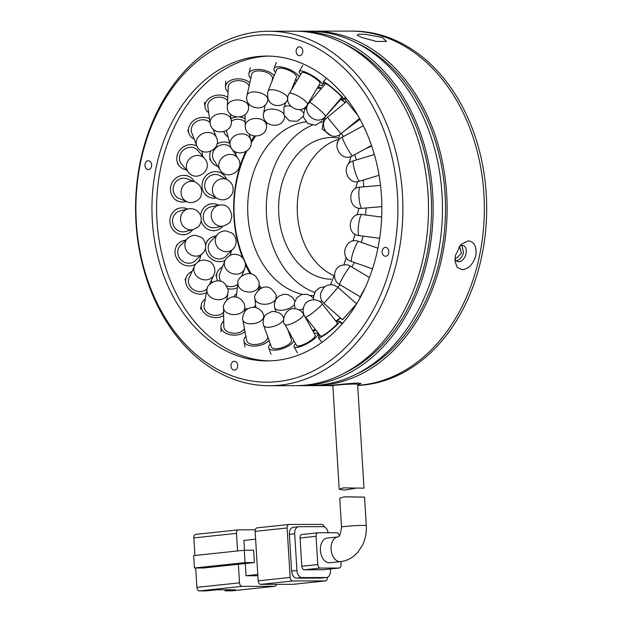 <?xml version="1.0" encoding="UTF-8"?>
<svg xmlns="http://www.w3.org/2000/svg" width="622" height="622" viewBox="0 0 622 622"><rect width="100%" height="100%" fill="white"/><g stroke="black" fill="none" stroke-linecap="round" stroke-linejoin="round"><path stroke-width="0.93" d="M333.897 275.624A70.892 53.469 89.9 0 1 313.123 157.856A70.892 53.469 89.9 0 1 337.178 139.732M310.806 31.201A177.239 133.668 89.9 0 1 313.13 31.17L350.373 31.108A177.239 133.668 89.9 0 1 474.283 140.984A177.239 133.668 89.9 0 1 444.637 334.558A177.239 133.668 89.9 0 1 357.689 385.345A177.239 133.668 -90.1 0 0 479.593 255.432A177.239 133.668 -90.1 0 0 350.373 31.108L352.705 31.1A177.239 133.668 89.9 0 1 476.607 140.984A177.239 133.668 89.9 0 1 446.961 334.55A177.239 133.668 89.9 0 1 357.697 385.469M331.285 279.255A70.892 53.469 89.9 0 1 282.466 234.751A70.892 53.469 89.9 0 1 294.501 157.887A70.892 53.469 89.9 0 1 331.946 137.478A70.892 53.469 89.9 0 1 337.699 137.882M302.362 294.338A87.197 65.761 89.9 0 1 250.72 234.494A87.197 65.761 89.9 0 1 267.235 146.31A87.197 65.761 89.9 0 1 305.783 121.795M314.639 292.426A87.197 65.761 89.9 0 1 285.856 146.271A87.197 65.761 89.9 0 1 312.221 125.216M321.006 122.402A87.197 65.761 89.9 0 1 321.823 122.223M458.958 247.144L459.775 247.284L461.47 253.247L456.696 258.076L455.879 257.936M261.489 288.033A105.351 79.453 89.9 0 1 259.079 285.148M251.296 273.944A105.351 79.453 89.9 0 1 246.763 151.053M251.086 143.06A105.351 79.453 89.9 0 1 255.479 136.288M254.266 136.171A108.897 82.127 -90.1 0 0 251.031 141.318M245.573 151.807A108.897 82.127 -90.1 0 0 242.627 257.796M245.379 264.381A108.897 82.127 -90.1 0 0 250.098 273.688M258.884 286.851A108.897 82.127 -90.1 0 0 260.299 288.616M313.558 295.606A87.197 65.761 89.9 0 1 310.207 295.497M266.457 123.397A105.351 79.453 89.9 0 1 267.001 122.868M357.114 120.443A105.351 79.453 89.9 0 1 357.712 120.971M337.256 103.322A108.897 82.127 -90.1 0 0 336.774 103.151M338.259 101.409A108.897 82.127 89.9 0 1 338.827 101.557M307.509 104.449L319.926 83.713A10.636 2.402 -149.1 0 0 319.996 83.247A10.636 2.402 -149.1 0 0 311.194 75.697A10.636 2.402 -149.1 0 0 301.678 72.79L289.261 93.525A10.636 2.402 30.9 0 1 297.938 95.967A10.636 2.402 30.9 0 1 307.579 103.983A10.636 2.402 30.9 0 1 307.509 104.449C301.188 116.586 281.556 104.869 289.261 93.525M300.714 74.391A13.466 3.04 30.9 0 1 299.151 71.927A13.466 3.04 30.9 0 1 299.244 71.336A13.466 3.04 30.9 0 1 311.303 75.021A13.466 3.04 30.9 0 1 322.453 84.576A13.466 3.04 30.9 0 1 322.359 85.167A13.466 3.04 30.9 0 1 318.969 85.315M321.061 88.806A10.636 2.402 -149.1 0 0 317.197 88.277M318.021 86.901A13.466 3.04 30.9 0 1 321.59 88.184M291.43 89.902L296.399 77.423A10.636 3.849 -158.3 0 0 296.43 76.389A10.636 3.849 -158.3 0 0 286.656 69.446A10.636 3.849 -158.3 0 0 276.635 69.563L268.082 91.061A10.636 3.849 21.7 0 1 276.829 90.532A10.636 3.849 21.7 0 1 287.83 97.701M275.53 72.339A13.466 4.867 21.7 0 1 273.952 69.827A13.466 4.867 21.7 0 1 273.999 68.513A13.466 4.867 21.7 0 1 286.68 68.358A13.466 4.867 21.7 0 1 299.073 77.144M297.487 79.787A13.466 4.867 21.7 0 1 295.294 80.199M271.876 81.529L272.459 78.877A10.636 5.295 -167.5 0 0 272.319 77.198A10.636 5.295 -167.5 0 0 261.621 71.11A10.636 5.295 -167.5 0 0 251.7 74.275L247.035 95.275A10.636 5.295 12.5 0 1 255.354 91.955A10.636 5.295 12.5 0 1 267.654 98.206A10.636 5.295 12.5 0 1 267.802 99.885C265.648 113.36 243.35 108.539 247.035 95.275M250.806 78.294A13.466 6.71 12.5 0 1 249.111 75.791A13.466 6.71 12.5 0 1 248.932 73.66A13.466 6.71 12.5 0 1 260.035 69.493A13.466 6.71 12.5 0 1 274.162 75.783M249.142 85.813A10.636 6.671 -177.1 0 0 249.057 85.642A10.636 6.671 -177.1 0 0 237.48 80.666A10.636 6.671 -177.1 0 0 228.297 86.792L227.325 106.082A10.636 6.671 2.9 0 1 234.774 100.15A10.636 6.671 2.9 0 1 248.085 104.939A10.636 6.671 2.9 0 1 248.567 107.155C248.676 120.785 225.957 119.813 227.325 106.082M228.033 91.97A13.466 8.451 2.9 0 1 226.074 89.459A13.466 8.451 2.9 0 1 225.467 86.645A13.466 8.451 2.9 0 1 234.976 79.118A13.466 8.451 2.9 0 1 249.826 82.703M227.598 100.647A10.636 7.892 172.1 0 0 215.165 97.763A10.636 7.892 172.1 0 0 207.841 106.58L210.135 123.047A10.636 7.892 -7.9 0 1 216.269 114.642A10.636 7.892 -7.9 0 1 230.303 117.69A10.636 7.892 -7.9 0 1 231.205 120.108C233.841 133.489 211.464 136.809 210.135 123.047M208.689 112.66A13.466 9.999 -7.9 0 1 206.177 110.047A13.466 9.999 -7.9 0 1 205.035 106.976A13.466 9.999 -7.9 0 1 212.553 96.426A13.466 9.999 -7.9 0 1 227.761 97.359M210.088 122.697A10.636 8.895 158.6 0 0 196.917 121.329A10.636 8.895 158.6 0 0 191.739 132.781L196.7 145.462A10.636 8.895 -21.4 0 1 200.922 134.585A10.636 8.895 -21.4 0 1 215.336 135.713A10.636 8.895 -21.4 0 1 216.51 137.711C222.101 150.182 201.295 158.517 196.7 145.462M194.258 139.219A13.466 11.266 -21.4 0 1 190.581 136.35A13.466 11.266 -21.4 0 1 189.104 133.816A13.466 11.266 -21.4 0 1 193.955 120.388A13.466 11.266 -21.4 0 1 209.56 118.864M214.481 130.223A13.466 11.266 -21.4 0 1 214.069 131.475M204.7 158.633L197.843 150.485A10.636 9.602 139.9 0 0 197.213 149.809A10.636 9.602 139.9 0 0 183.14 150.314A10.636 9.602 139.9 0 0 181.562 164.177L188.419 172.325A10.636 9.602 -40.1 0 1 189.624 158.82A10.636 9.602 -40.1 0 1 204.07 157.965A10.636 9.602 -40.1 0 1 204.7 158.633C213.898 168.873 197.042 183.14 188.419 172.325A10.636 9.602 -40.1 0 0 189.049 173.002M186.367 169.892A13.466 12.168 -40.1 0 1 180.193 166.851A13.466 12.168 -40.1 0 1 179.393 165.996A13.466 12.168 -40.1 0 1 180.318 149.529A13.466 12.168 -40.1 0 1 197.003 146.154M201.474 150.897A13.466 12.168 -40.1 0 1 202.648 156.2M187.191 178.848A10.636 9.991 111.8 0 0 174.494 183.863A10.636 9.991 111.8 0 0 177.216 197.438A10.636 9.991 111.8 0 0 179.284 198.589L187.175 201.746A10.636 9.991 -68.2 0 1 185.099 200.595A10.636 9.991 -68.2 0 1 183.039 185.947A10.636 9.991 -68.2 0 1 195.075 182.005L187.191 178.848M186.499 201.481A13.466 12.658 -68.2 0 1 178.234 201.225A13.466 12.658 -68.2 0 1 175.606 199.771A13.466 12.658 -68.2 0 1 172.162 182.565A13.466 12.658 -68.2 0 1 188.241 176.213A13.466 12.658 -68.2 0 1 190.861 177.667A13.466 12.658 -68.2 0 1 194.398 181.733M180.015 210.944A10.636 10.03 75.8 0 0 172.597 219.978A10.636 10.03 75.8 0 0 178.265 230.676A10.636 10.03 75.8 0 0 185.239 231.563L193.217 229.541A10.636 10.03 -104.2 0 1 186.25 228.655A10.636 10.03 -104.2 0 1 181.538 214.38A10.636 10.03 -104.2 0 1 188 208.922L180.015 210.944M192.797 229.65A13.466 12.704 -104.2 0 1 185.931 234.315A13.466 12.704 -104.2 0 1 177.099 233.188A13.466 12.704 -104.2 0 1 169.93 219.644A13.466 12.704 -104.2 0 1 179.323 208.199A13.466 12.704 -104.2 0 1 187.58 209.031M180.419 245.496A10.636 9.719 45.3 0 0 185.286 262.624A10.636 9.719 45.3 0 0 195.394 260.602L202.539 253.519A10.636 9.719 -134.7 0 1 192.431 255.541A10.636 9.719 -134.7 0 1 185.208 242.471A10.636 9.719 -134.7 0 1 187.564 238.413L180.419 245.496M195.899 263.86A13.466 12.316 -134.7 0 1 184.586 265.174A13.466 12.316 -134.7 0 1 178.421 243.482A13.466 12.316 -134.7 0 1 185.784 240.178M200.758 255.284A13.466 12.316 -134.7 0 1 198.177 261.745M209.435 284.518L213.836 274.978A10.636 9.081 -155.2 0 1 203.277 279.69A10.636 9.081 -155.2 0 1 193.846 268.587A10.636 9.081 -155.2 0 1 194.53 266.068L189.111 277.793A10.636 9.081 24.8 0 0 197.858 291.423A10.636 9.081 24.8 0 0 207.266 288.507M206.45 292.643A13.466 11.499 -155.2 0 1 197.617 293.864A13.466 11.499 -155.2 0 1 186.538 276.603A13.466 11.499 -155.2 0 1 192.074 271.386M211.379 280.304A13.466 11.499 -155.2 0 1 211.845 282.458M226.719 300.014L227.94 293.405A10.636 8.14 -169.5 0 1 218.167 299.703A10.636 8.14 -169.5 0 1 206.947 291.213A10.636 8.14 -169.5 0 1 207.025 289.541L204.125 305.239A10.636 8.14 10.5 0 0 215.266 315.401A10.636 8.14 10.5 0 0 223.601 312.112M223.648 315.486A13.466 10.317 -169.5 0 1 215.453 317.593A13.466 10.317 -169.5 0 1 201.341 304.718A13.466 10.317 -169.5 0 1 205.276 299.011M244.858 311.466L244.804 307.447A10.636 6.966 179.2 0 1 236.236 314.413A10.636 6.966 179.2 0 1 223.741 309.033A10.636 6.966 179.2 0 1 223.539 307.742L223.803 326.488A10.636 6.966 -0.8 0 0 236.492 333.159A10.636 6.966 -0.8 0 0 244.454 328.595M245.037 331.697A13.466 8.825 179.2 0 1 237.044 334.978A13.466 8.825 179.2 0 1 220.965 326.534A13.466 8.825 179.2 0 1 223.726 321.076M264.023 317.554L263.736 316.007A10.636 5.614 169.4 0 1 256.427 322.966A10.636 5.614 169.4 0 1 243.264 320.999A10.636 5.614 169.4 0 1 242.829 319.918L246.709 340.631A10.636 5.614 -10.6 0 0 260.299 343.678A10.636 5.614 -10.6 0 0 267.615 336.712L267.499 336.098M269.031 340.343A13.466 7.114 169.4 0 1 261.139 345.016A13.466 7.114 169.4 0 1 243.925 341.151A13.466 7.114 169.4 0 1 245.908 336.339M283.624 319.825A10.636 4.175 160.2 0 1 277.567 324.871A10.636 4.175 160.2 0 1 264.366 326.433A10.636 4.175 160.2 0 1 263.705 325.57L271.449 347.037A10.636 4.175 -19.8 0 0 285.311 346.337A10.636 4.175 -19.8 0 0 291.454 339.822L287.768 329.606M293.981 340.809A13.466 5.287 160.2 0 1 286.345 347.107A13.466 5.287 160.2 0 1 268.774 348.001A13.466 5.287 160.2 0 1 270.345 343.982M290.35 336.766A13.466 5.287 160.2 0 1 291.92 337.101M296.585 345.505A10.636 2.721 -29 0 0 310.067 340.98A10.636 2.721 -29 0 0 315.183 335.188L303.552 314.211A10.636 2.721 151 0 1 298.436 320.003A10.636 2.721 151 0 1 285.84 325.018A10.636 2.721 151 0 1 284.954 324.528L296.585 345.505M314.157 333.338A13.466 3.452 151 0 1 317.663 333.812A13.466 3.452 151 0 1 311.187 341.151A13.466 3.452 151 0 1 294.105 346.882A13.466 3.452 151 0 1 295.559 343.647M320.719 336.214A10.636 1.345 -38.5 0 0 333.128 327.926A10.636 1.345 -38.5 0 0 337.365 322.981L322.048 303.715A10.636 1.345 141.5 0 1 317.811 308.66A10.636 1.345 141.5 0 1 306.428 316.823A10.636 1.345 141.5 0 1 305.402 316.948L320.719 336.214M336.712 322.157A13.466 1.703 141.5 0 1 339.589 321.216A13.466 1.703 141.5 0 1 334.224 327.475A13.466 1.703 141.5 0 1 318.503 337.979A13.466 1.703 141.5 0 1 320.066 335.398M342.543 319.778L356.631 303.839L338.041 287.403L323.953 303.342L342.543 319.778M356.422 304.228L342.473 319.708M356.554 303.777L356.966 303.326M365.028 288.025A13.466 1.104 120.8 0 0 359.399 299.112M363.613 126.243A13.466 1.345 61.6 0 0 366.187 131.802M346.182 98.237L344.845 99.341L357.883 115.467M325.586 116.26L341.618 97.483A10.636 1.057 -139.5 0 0 341.649 97.382A10.636 1.057 -139.5 0 0 333.851 89.467A10.636 1.057 -139.5 0 0 325.446 83.675L309.406 102.451A10.636 1.057 40.5 0 1 317.461 107.94A10.636 1.057 40.5 0 1 325.609 116.159A10.636 1.057 40.5 0 1 325.586 116.26C317.321 127.176 299.921 112.333 309.406 102.451M324.909 84.297A13.466 1.337 40.5 0 1 323.246 81.956A13.466 1.337 40.5 0 1 323.284 81.832A13.466 1.337 40.5 0 1 333.936 89.171A13.466 1.337 40.5 0 1 343.81 99.201A13.466 1.337 40.5 0 1 343.772 99.326A13.466 1.337 40.5 0 1 341.081 98.105M294.673 84.491A10.636 4.035 -159.5 0 0 293.475 84.755M294.175 82.998A13.466 5.108 20.5 0 1 295.543 83.045M245.161 122.052A10.636 8.444 165.5 0 0 231.291 121.049M226.392 130.542A10.636 8.444 165.5 0 0 226.4 130.55L230.171 145.144A10.636 8.444 -14.5 0 1 235.396 135.456A10.636 8.444 -14.5 0 1 249.671 137.524A10.636 8.444 -14.5 0 1 250.759 139.826C254.864 152.841 233.11 158.664 230.171 145.144M228.041 136.91A13.466 10.698 -14.5 0 1 225.032 134.173A13.466 10.698 -14.5 0 1 223.796 131.747M230.995 118.623A13.466 10.698 -14.5 0 1 236.22 117.115M239.843 117.084A13.466 10.698 -14.5 0 1 245.091 118.724M238.008 158.454L231.711 148.658A10.636 9.392 147.3 0 0 230.739 147.414A10.636 9.392 147.3 0 0 216.954 147.017A10.636 9.392 147.3 0 0 213.82 160.149L220.11 169.946A10.636 9.392 -32.7 0 1 222.552 157.374A10.636 9.392 -32.7 0 1 237.029 157.21A10.636 9.392 -32.7 0 1 238.008 158.454C245.877 169.697 227.255 181.795 220.11 169.946M217.762 166.292A13.466 11.896 -32.7 0 1 212.67 163.259A13.466 11.896 -32.7 0 1 211.433 161.681A13.466 11.896 -32.7 0 1 210.539 151.465M216.954 144.016A13.466 11.896 -32.7 0 1 229.673 143.239M235.754 152.017A13.466 11.896 -32.7 0 1 235.66 154.8M219.893 175.614A10.636 9.936 118.9 0 0 206.457 179.455A10.636 9.936 118.9 0 0 208.393 193.426A10.636 9.936 118.9 0 0 209.622 194.235L217.358 198.511A10.636 9.936 -61.1 0 1 216.129 197.695A10.636 9.936 -61.1 0 1 214.644 183.078A10.636 9.936 -61.1 0 1 227.629 179.882L219.893 175.614M216.386 197.967A13.466 12.588 -61.1 0 1 208.253 196.723A13.466 12.588 -61.1 0 1 206.691 195.697A13.466 12.588 -61.1 0 1 204.241 177.993A13.466 12.588 -61.1 0 1 221.261 173.134A13.466 12.588 -61.1 0 1 222.816 174.16A13.466 12.588 -61.1 0 1 226.657 179.346M211.208 206.753A10.636 10.045 78.9 0 0 203.27 215.585A10.636 10.045 78.9 0 0 208.743 226.571A10.636 10.045 78.9 0 0 215.298 227.629L223.314 226.058A10.636 10.045 -101.1 0 1 216.759 225.001A10.636 10.045 -101.1 0 1 212.265 210.664A10.636 10.045 -101.1 0 1 219.216 205.182L211.208 206.753M222.956 226.12A13.466 12.72 -101.1 0 1 215.842 230.412A13.466 12.72 -101.1 0 1 207.538 229.075A13.466 12.72 -101.1 0 1 201.1 220.981M200.572 215.515A13.466 12.72 -101.1 0 1 210.656 203.969A13.466 12.72 -101.1 0 1 218.866 205.252M210.741 241.398A10.636 9.703 44.2 0 0 215.826 258.371A10.636 9.703 44.2 0 0 225.996 256.217L233.087 248.924A10.636 9.703 -135.8 0 1 222.909 251.078A10.636 9.703 -135.8 0 1 215.593 238.078A10.636 9.703 -135.8 0 1 217.832 234.097L210.741 241.398M225.195 260.315A13.466 12.284 -135.8 0 1 215.142 260.921A13.466 12.284 -135.8 0 1 205.47 248.085M205.664 245.371A13.466 12.284 -135.8 0 1 208.712 239.423A13.466 12.284 -135.8 0 1 215.997 235.987M231.252 250.806A13.466 12.284 -135.8 0 1 229.992 255.448M241.802 275.927L244.625 268.929A10.636 8.933 -158 0 1 234.144 273.991A10.636 8.933 -158 0 1 224.363 263.3A10.636 8.933 -158 0 1 224.9 260.976L219.869 273.447A10.636 8.933 22 0 0 220.965 281.424M226.431 285.731A10.636 8.933 22 0 0 229.114 286.47A10.636 8.933 22 0 0 237.798 284.06M237.363 287.667A13.466 11.32 -158 0 1 228.95 288.88A13.466 11.32 -158 0 1 227.73 288.639M217.677 280.841A13.466 11.32 -158 0 1 217.241 272.389A13.466 11.32 -158 0 1 222.466 267.009M242.191 274.963A13.466 11.32 -158 0 1 242.378 275.492M244.819 308.574A10.636 7.806 6.8 0 0 247.618 308.776A10.636 7.806 6.8 0 0 247.945 308.769M245.457 310.767A13.466 9.89 -173.2 0 1 244.85 310.689M233.81 296.966A13.466 9.89 -173.2 0 1 236.648 293.638M253.255 307.33A10.636 7.806 6.8 0 0 255.626 305.402M289.471 332.684A13.466 6.088 164.1 0 1 288.911 332.77M312.571 330.484A10.636 3.164 -26.2 0 0 315.315 329.419M315.859 330.103A13.466 4.004 153.8 0 1 313.014 331.285M335.802 321.006A10.636 1.578 -36.8 0 0 340.327 317.819M340.654 318.099A13.466 1.998 143.2 0 1 336.082 321.364M356.46 303.692L357.3 302.774M357.176 302.984L356.499 303.723M345.249 102.669A10.636 0.886 -138.2 0 0 340.607 99.574L324.132 118.009A10.636 0.886 41.8 0 1 325.85 118.872M340.568 98.711A13.466 1.127 41.8 0 1 345.451 102.506M340.141 100.088A13.466 1.127 41.8 0 1 339.76 99.652M343.398 487.881L363.994 488.161L357.619 384.279A12.409 0.638 176.5 0 0 350.341 384.139A12.409 0.638 176.5 0 0 337.093 385.049A12.409 0.638 176.5 0 0 332.856 385.796L339.2 489.25L343.398 487.881M355.372 488.301L344.378 490.097L339.2 489.25M327.25 538.069A12.409 8.125 83.9 0 0 320.447 550.843A12.409 8.125 83.9 0 0 329.318 562.77A12.409 8.125 83.9 0 0 329.878 562.747L340.537 561.612A12.409 8.125 -96.1 0 1 339.977 561.635A12.409 8.125 -96.1 0 1 331.106 549.716A12.409 8.125 -96.1 0 1 337.901 536.934L327.25 538.069M346.05 496.815L364.546 497.11L343.95 496.877L339.752 498.284L341.525 527.129A12.409 0.638 176.5 0 1 345.762 526.383A12.409 0.638 176.5 0 1 363.232 525.38A12.409 0.638 176.5 0 1 366.288 525.613L364.546 497.11M257.85 575.731L246.063 575.754L245.317 563.54M244.5 550.229L243.902 540.417L255.611 539.173M238.374 564.286L254.367 562.583L245.052 562.599L194.429 567.987L203.736 567.972L238.374 564.286L239.517 582.83L196.886 587.37L195.697 567.987M224.97 589.78L225.032 590.853L235.256 589.765L216.635 589.796L206.411 590.884L199.429 590.9L242.059 586.359A3.545 2.317 -96.1 0 1 239.517 582.83M242.059 586.359L274.644 586.305A3.545 2.317 83.9 0 0 274.807 586.297A3.545 2.317 83.9 0 0 276.611 584.346M255.284 529.796L238.591 529.827A3.545 2.317 -96.1 0 0 238.436 529.835A3.545 2.317 -96.1 0 0 236.484 533.365L237.557 550.944M225.032 590.853L232.014 590.838A3.545 2.317 83.9 0 0 232.177 590.83A3.545 2.317 83.9 0 0 232.333 590.807M257.78 574.503L246.063 575.754M254.367 562.583L253.605 550.213L244.298 550.229L193.667 555.617L194.429 567.987M194.927 555.485L193.846 537.906L236.484 533.365M258.169 580.847L255.137 531.382L287.107 527.977L290.14 577.441L258.169 580.847A3.545 2.317 83.9 0 0 260.711 584.377L292.682 580.971L325.275 580.909L293.296 584.315A3.545 2.317 83.9 0 0 293.46 584.307A3.545 2.317 83.9 0 0 293.615 584.283M257.244 527.845A3.545 2.317 83.9 0 0 257.088 527.853A3.545 2.317 83.9 0 0 255.137 531.382M293.296 584.315L260.711 584.377M196.886 587.37A3.545 2.317 83.9 0 0 199.429 590.9M245.052 562.599L244.298 550.229M195.961 534.368A3.545 2.317 83.9 0 0 195.798 534.376A3.545 2.317 83.9 0 0 193.846 537.906M325.275 580.909A3.545 2.317 -96.1 0 0 325.43 580.901A3.545 2.317 -96.1 0 0 327.382 577.371L327.382 577.302M324.171 526.826A3.545 2.317 -96.1 0 0 321.807 524.377L289.222 524.439A3.545 2.317 -96.1 0 0 289.059 524.447L257.088 527.853M292.682 580.971A3.545 2.317 -96.1 0 1 290.14 577.441M320.913 578.095A7.091 4.642 83.9 0 0 321.224 578.079L326.558 577.511A7.091 4.642 -96.1 0 1 326.239 577.527L320.913 578.095L296.702 578.141L302.028 577.574L326.239 577.527M293.584 527.254A7.091 4.642 83.9 0 0 293.265 527.277A7.091 4.642 83.9 0 0 289.362 534.329L291.617 571.082A7.091 4.642 83.9 0 0 296.702 578.141M287.107 527.977A3.545 2.317 -96.1 0 1 289.059 524.447M289.362 534.329L294.688 533.762A7.091 4.642 -96.1 0 1 298.591 526.71A7.091 4.642 -96.1 0 1 298.91 526.694L323.121 526.647A7.091 4.642 -96.1 0 1 328.105 532.735M326.558 577.511A7.091 4.642 -96.1 0 0 330.461 570.452L330.368 568.974M302.028 577.574A7.091 4.642 -96.1 0 1 296.943 570.514L291.617 571.082M294.688 533.762L296.943 570.514M302.183 534.461A3.545 2.317 83.9 0 0 302.02 534.469A3.545 2.317 83.9 0 0 300.068 537.999L301.802 566.261A3.545 2.317 83.9 0 0 304.345 569.791L322.973 569.76A3.545 2.317 83.9 0 0 323.129 569.752A3.545 2.317 83.9 0 0 323.284 569.721M339.278 535.752A3.545 2.317 -96.1 0 0 336.79 532.72L318.169 532.759A3.545 2.317 -96.1 0 0 318.013 532.766L302.02 534.469M304.345 569.791L320.338 568.088L338.959 568.057A3.545 2.317 -96.1 0 0 339.114 568.049A3.545 2.317 -96.1 0 0 341.066 564.519L340.887 561.565M300.068 537.999L316.054 536.296L317.788 564.558L301.802 566.261M316.054 536.296A3.545 2.317 -96.1 0 1 318.013 532.766M320.338 568.088A3.545 2.317 -96.1 0 1 317.788 564.558M357.65 384.754L361.017 383.494L357.253 383.028C344.534 383.782 319.226 386.472 333.128 385.593L329.333 385.601M461.936 245.387L463.483 252.625C462.068 257.586 459.588 260.307 456.043 260.781M459.378 246.32A8.506 5.38 -69.9 0 1 462.169 245.379A8.506 5.38 -69.9 0 1 463.39 245.589A8.506 5.38 -69.9 0 1 465.831 254.499A8.506 5.38 -69.9 0 1 458.772 261.776A8.506 5.38 -69.9 0 1 457.551 261.567A8.506 5.38 -69.9 0 1 454.97 258.464M468.156 240.869C474.275 241.624 476.849 246.483 475.869 255.44C473.171 264.272 468.607 269.038 462.185 269.715L457.201 267.421L454.962 261.077L455.39 255.479L460.98 244.415L468.156 240.869M147.43 169.433A4.432 3.343 89.9 0 1 145.004 164.573A4.432 3.343 89.9 0 1 148.308 160.733A4.432 3.343 89.9 0 1 149.194 160.896A4.432 3.343 89.9 0 1 151.628 165.755A4.432 3.343 89.9 0 1 148.324 169.596A4.432 3.343 89.9 0 1 147.43 169.433M298.568 55.568A4.432 3.343 89.9 0 1 296.142 50.709A4.432 3.343 89.9 0 1 299.446 46.868A4.432 3.343 89.9 0 1 300.34 47.023A4.432 3.343 89.9 0 1 302.766 51.89A4.432 3.343 89.9 0 1 299.462 55.731A4.432 3.343 89.9 0 1 298.568 55.568M361.872 37.522L357.199 35.174L358.902 34.226L365.246 34.296L382.359 37.483L386.48 41.449L376.341 41.417L361.872 37.522M233.46 369.958A4.432 3.343 89.9 0 1 231.034 365.098A4.432 3.343 89.9 0 1 234.338 361.258A4.432 3.343 89.9 0 1 235.233 361.413A4.432 3.343 89.9 0 1 237.658 366.28A4.432 3.343 89.9 0 1 234.354 370.121A4.432 3.343 89.9 0 1 233.46 369.958M384.598 256.093A4.432 3.343 89.9 0 1 382.172 251.226A4.432 3.343 89.9 0 1 385.477 247.393A4.432 3.343 89.9 0 1 386.371 247.548A4.432 3.343 89.9 0 1 388.797 252.415A4.432 3.343 89.9 0 1 385.492 256.248A4.432 3.343 89.9 0 1 384.598 256.093M377.748 248.994A152.421 114.953 -90.1 0 0 266.62 56.073A152.421 114.953 -90.1 0 0 156.044 167.987A152.421 114.953 -90.1 0 0 267.18 360.915A152.421 114.953 -90.1 0 0 377.748 248.994M269.505 360.877A152.421 114.953 89.9 0 1 160.701 167.979A152.421 114.953 89.9 0 1 268.953 56.097M393.221 254.647A173.694 130.993 89.9 0 1 232.224 375.937A173.694 130.993 89.9 0 1 140.58 162.342A173.694 130.993 89.9 0 1 301.577 41.044A173.694 130.993 89.9 0 1 393.221 254.647M140.331 161.393A177.239 133.668 -90.1 0 0 269.551 385.726A177.239 133.668 -90.1 0 0 398.127 255.588A177.239 133.668 -90.1 0 0 268.906 31.256A177.239 133.668 -90.1 0 0 140.331 161.393M357.207 373.69A175.109 132.058 -90.1 0 0 440.804 254.934A175.109 132.058 -90.1 0 0 356.6 42.965M269.551 385.726L295.155 385.679A177.239 133.668 -90.1 0 0 423.73 255.541A177.239 133.668 -90.1 0 0 294.509 31.209L268.906 31.256M299.812 385.671L309.118 385.648A177.239 133.668 -90.1 0 0 437.694 255.51A177.239 133.668 -90.1 0 0 308.473 31.178L299.166 31.201A177.239 133.668 89.9 0 1 428.387 255.525A177.239 133.668 89.9 0 1 299.812 385.671A177.239 133.668 89.9 0 1 297.487 385.648M343.235 373.713A175.109 132.058 -90.1 0 0 426.84 254.966A175.109 132.058 -90.1 0 0 342.636 42.996M313.13 31.17A177.239 133.668 89.9 0 1 442.351 255.502A177.239 133.668 89.9 0 1 313.776 385.64A177.239 133.668 89.9 0 1 311.451 385.617M296.834 31.232A177.239 133.668 89.9 0 1 299.166 31.201M306.802 105.499L304.57 109.223A10.636 2.402 30.9 0 1 306.871 109.013M322.476 118.748A10.636 2.402 30.9 0 1 322.888 119.681A10.636 2.402 30.9 0 1 322.896 119.704M369.452 277.505L350.505 266.224A10.636 0.871 120.8 0 0 347.745 269.505A10.636 0.871 120.8 0 0 340.273 282.388A10.636 0.871 120.8 0 0 339.628 284.503L360.293 296.803M377.912 248.201L358.63 241.437A10.636 1.586 109.3 0 0 356.562 243.964A10.636 1.586 109.3 0 0 351.57 258.153A10.636 1.586 109.3 0 0 351.585 261.504L372.508 268.844M381.675 217.086L361.911 214.528A10.636 1.975 97.4 0 0 360.511 216.363A10.636 1.975 97.4 0 0 358.163 231.026A10.636 1.975 97.4 0 0 359.182 235.621L379.661 238.273M380.508 185.403L360.161 187.121A10.636 2.014 85.2 0 0 359.361 188.303A10.636 2.014 85.2 0 0 359.664 202.593A10.636 2.014 85.2 0 0 361.957 208.316L381.846 206.636M374.351 154.489L353.529 160.81A10.636 1.703 73.1 0 0 353.187 161.425A10.636 1.703 73.1 0 0 355.986 174.502A10.636 1.703 73.1 0 0 359.703 181.157L379.062 175.287M363.365 125.73L342.419 137.081A10.636 1.057 61.6 0 0 342.333 137.268A10.636 1.057 61.6 0 0 347.348 148.378A10.636 1.057 61.6 0 0 352.55 155.78L371.528 145.501M346.563 101.588L327.444 117.263L340.926 133.707L359.57 118.429M286.011 101.938L283.935 107.497A10.636 4.035 20.5 0 1 290.521 106.144M299.672 109.55A10.636 4.035 20.5 0 1 303.264 112.613M265.112 104.924L263.658 113.118A10.636 5.668 10.1 0 1 271.798 109.099A10.636 5.668 10.1 0 1 283.523 113.585M284.643 116.47A10.636 5.668 10.1 0 1 284.604 116.835C283.018 130.387 260.556 126.53 263.658 113.118M245.239 125.869A10.636 7.176 -1.1 0 1 252.229 118.957A10.636 7.176 -1.1 0 1 265.858 123.094A10.636 7.176 -1.1 0 1 266.504 125.45C267.561 139.033 244.874 139.678 245.239 125.869L245.014 114.565M258.511 289.914L259.047 285.459A10.636 7.806 -173.2 0 1 249.616 292.045A10.636 7.806 -173.2 0 1 237.946 284.456A10.636 7.806 -173.2 0 1 237.931 282.94L236.228 297.16M276.355 298.474L276.207 296.865A10.636 6.399 174.8 0 1 268.191 303.901A10.636 6.399 174.8 0 1 255.323 299.975A10.636 6.399 174.8 0 1 255.028 298.785L255.829 307.633M294.214 304.866A10.636 4.805 164.1 0 1 288.476 308.675A10.636 4.805 164.1 0 1 275.212 308.706A10.636 4.805 164.1 0 1 274.652 307.734L275.725 311.521M303.194 308.839A10.636 3.164 153.8 0 1 299.244 309.981M321.885 300.846A10.636 1.578 143.2 0 1 320.213 301.911M340.11 284.79L337.87 287.255M354.385 262.484A10.636 0.949 119.8 0 0 351.85 267.025M363.295 236.158A10.636 1.695 106.8 0 0 361.335 242.386M366.319 207.942A10.636 2.022 93.1 0 0 365.511 214.994M363.372 180.046A10.636 1.905 79.4 0 0 363.901 186.802M354.804 154.559A10.636 1.345 66 0 0 356.429 159.932M341.354 133.357A10.636 0.389 53.4 0 0 343.43 136.529M274.644 586.305L232.014 590.838M338.959 568.057L322.973 569.76M302.79 65.411L299.244 71.336M323.728 82.881L322.359 85.167M324.466 117.387L324.023 118.133M322.243 121.002L315.572 125.146L307.789 123.529L303.303 116.959L304.57 109.223M276.44 62.371L273.999 68.513M287.846 98.921C284.705 108.943 264.373 108.57 268.082 91.061M250.262 67.658L248.932 73.66M268.043 98.805L267.802 99.885M225.747 81.132L225.467 86.645M248.738 103.726L248.567 107.155M204.381 102.272L205.035 106.976M230.365 114.075L231.205 120.108M187.689 130.192L189.104 133.816M213.128 129.073L216.51 137.711M177.433 163.672L179.393 165.996M185.986 175.311L188.241 176.213M187.175 201.746C192.89 204.615 200.121 199.468 200.828 196.233C202.951 189.974 201.038 185.232 195.075 182.005M175.979 200.323L178.234 201.225M177.037 208.774L179.323 208.199M193.217 229.541C197.547 227.621 199.755 225.942 199.849 224.503C201.264 222.256 201.559 219.426 200.743 216.005C198.348 210.298 194.095 207.942 188 208.922M183.653 234.891L185.931 234.315M176.384 245.503L178.421 243.482M202.539 253.519C204.793 251.047 205.843 248.497 205.68 245.869C205.105 241.492 203.612 238.63 201.201 237.293L195.58 235.349C192.439 235.264 189.764 236.29 187.564 238.413M184.991 279.954L186.538 276.603M213.836 274.978C216.075 271.13 214.668 264.062 209.179 261.131L203.402 259.918L199.841 260.82C196.645 262.772 194.88 264.521 194.53 266.068M200.509 309.204L201.341 304.718M227.94 293.405C227.38 290.583 230.358 292.721 225.063 284.021C218.073 275.958 205.773 285.273 207.025 289.541M221.035 331.884L220.965 326.534M244.804 307.447L244.477 304.967C244.741 303.723 240.846 297.541 236.251 297.168C227.24 294.641 221.961 307.058 223.539 307.742M245.029 347.068L243.925 341.151M263.736 316.007L263.028 313.698C263.036 312.096 257.656 306.716 253.317 307.33C249.71 307.408 246.825 308.885 244.648 311.754C242.557 316.676 241.95 319.397 242.829 319.918M270.99 354.136L268.774 348.001M283.71 318.355C282.209 313.799 278.252 311.513 271.837 311.498L266.162 314.468C263.456 316.233 262.352 322.678 263.705 325.57M297.425 352.868L294.105 346.882M303.552 314.211C303.427 313.815 301.351 309.927 295.699 308.831C284.837 306.599 281.261 322.484 284.954 324.528M319.148 336.486L317.663 333.812M321.978 342.357L318.503 337.979M322.048 303.715C321.45 302.385 316.474 297.884 309.087 300.76C301.584 304.15 302.269 314.561 305.402 316.948M341.898 324.116L339.589 321.216M342.45 323.479L340.662 321.901M338.041 287.403L334.395 285.296C330.966 284.223 327.74 284.72 324.723 286.789C319.296 292.768 319.047 298.288 323.953 303.342M350.505 266.224L349.494 265.703C347.581 265.524 349.339 264 341.447 265.369C332.902 267.888 332.311 280.957 339.628 284.503M358.63 241.437C346.011 236.049 338.469 257.936 351.585 261.504M361.911 214.528C348.429 211.939 345.583 234.782 359.182 235.621M360.161 187.121C346.446 187.463 348.444 210.314 361.957 208.316M353.529 160.81C340.203 164.014 346.889 185.916 359.703 181.157M342.419 137.081C330.01 142.889 340.918 163.003 352.55 155.78M327.444 117.255C316.365 125.302 330.857 142.99 340.926 133.707M326.41 78.17L323.284 81.832M345.467 97.343L343.772 99.326M303.194 116.376L297.246 121.313L289.44 120.886L284.044 115.225L283.935 107.497M266.441 122.316L266.504 125.45M249.251 133.987L250.759 139.826M209.637 158.89L211.433 161.681M219.045 171.913L221.261 173.134M217.358 198.511C221.556 200.525 225.459 200.198 229.09 197.539C231.656 195.168 232.962 192.898 233.017 190.729C233.483 186.025 231.687 182.409 227.629 179.882M206.037 195.502L208.253 196.723M208.37 204.42L210.656 203.969M223.314 226.058C231.99 222.412 230.016 221.603 231.874 216.378C230.435 207.6 226.221 203.876 219.216 205.182M213.556 230.855L215.842 230.412M206.683 241.507L208.712 239.423M233.087 248.924C235.248 246.825 236.236 244.073 236.057 240.66C235.481 236.998 234.028 234.408 231.687 232.892L225.879 230.886C222.699 230.84 220.017 231.905 217.832 234.097M215.803 275.95L217.241 272.389M244.625 268.929C245.34 265.641 246.755 264.918 243.062 258.309C240.613 255.409 237.487 254.103 233.693 254.367C230.28 254.056 225.024 259.001 224.9 260.976M259.047 285.459C258.371 283.197 261.302 284.386 255.72 276.401C248.295 268.611 236.391 278.664 237.931 282.94M276.207 296.865C274.885 295.466 279.099 296.826 271.153 288.748C261.598 281.805 252.213 297.083 255.028 298.785M294.836 301.095L292.503 297.417L288.017 294.673L283.951 294.237L278.57 296.266L275.896 299.143L274.294 303.831L274.652 307.734M313.457 298.436L311.21 296.165L307.081 294.284L301.662 294.533L296.764 297.775L294.323 303.163L295.03 308.761M324.731 286.781L319.739 287.667L315.354 291.252L313.402 297.456L313.659 299.695M334.434 275.173L330.469 284.752M346.275 257.391L343.95 264.793M355.061 234.191L353.008 241.048M359.049 208.16L356.942 215.072M357.704 181.562L355.45 188.684M371.715 146.046L365.005 149.031M351.072 156.441L348.647 163.951M360.021 119.261L344.588 130.706M339.76 134.539L337.194 143.736M331.231 135.697L322.165 128.987L324.132 118.009M340.537 561.612C345.272 561.067 349.58 559.326 353.444 556.379L357.86 552.212L362.463 545.237C365.417 539.118 366.692 532.58 366.288 525.613M232.177 590.83L274.807 586.297M195.798 534.376L238.436 529.835M325.43 580.901L293.46 584.307M298.591 526.71L293.265 527.277M339.114 568.049L323.129 569.752M337.909 536.934L337.894 536.934C339.503 537.011 340.708 533.738 341.525 527.129M329.613 385.617L313.776 385.64"/></g></svg>
